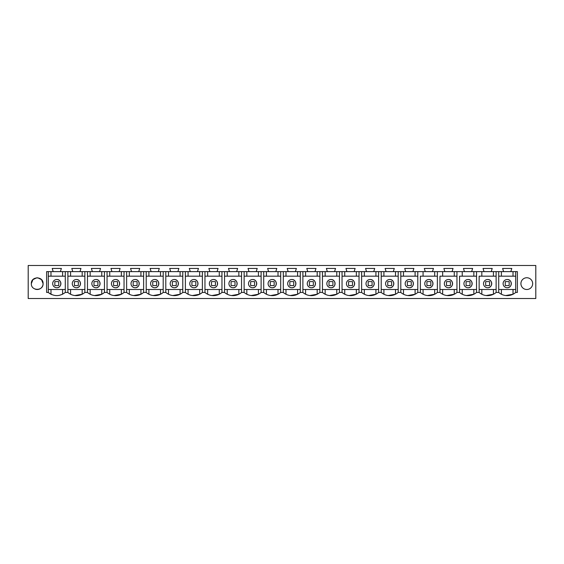 <?xml version="1.0" encoding="UTF-8"?>
<svg xmlns="http://www.w3.org/2000/svg" width="564" height="564" viewBox="0 0 564 564"><rect width="100%" height="100%" fill="white"/><g stroke="black" fill="none" stroke-linecap="round" stroke-linejoin="round"><path stroke-width="0.85" d="M28.2 298.511L535.8 298.511L535.8 265.489L28.2 265.489L28.2 298.511M37.675 277.77L41.524 279.638L43.083 283.629C43.449 276.05 30.971 276.043 31.33 283.629C30.971 291.207 43.449 291.207 43.083 283.629A5.873 5.873 0 0 1 41.743 287.365M503.603 271.629L502.623 268.429L511.788 268.429L510.815 271.629L46.608 271.629L46.608 292.441L48.3 292.441C53.961 296.657 59.622 296.657 65.29 292.441L67.877 292.441A12.923 12.923 0 0 0 70.57 294.246L72.016 294.866M515.7 271.629L515.7 292.441L517.392 292.441L517.392 271.629L510.815 271.629M515.7 292.441A12.923 12.923 0 0 1 498.71 292.441L496.123 292.441A12.923 12.923 0 0 1 479.132 292.441L476.538 292.441A12.923 12.923 0 0 1 459.547 292.441L456.953 292.441A12.923 12.923 0 0 1 439.962 292.441L437.368 292.441A12.923 12.923 0 0 1 420.377 292.441L417.79 292.441A12.923 12.923 0 0 1 400.8 292.441L398.205 292.441A12.923 12.923 0 0 1 381.215 292.441L378.62 292.441A12.923 12.923 0 0 1 361.63 292.441L359.035 292.441A12.923 12.923 0 0 1 342.045 292.441L339.45 292.441A12.923 12.923 0 0 1 322.46 292.441L319.873 292.441A12.923 12.923 0 0 1 302.882 292.441L300.288 292.441A12.923 12.923 0 0 1 283.297 292.441L280.703 292.441A12.923 12.923 0 0 1 263.712 292.441L261.118 292.441A12.923 12.923 0 0 1 244.127 292.441L241.54 292.441A12.923 12.923 0 0 1 224.55 292.441L221.955 292.441A12.923 12.923 0 0 1 204.965 292.441L202.37 292.441A12.923 12.923 0 0 1 185.38 292.441L182.785 292.441A12.923 12.923 0 0 1 165.795 292.441L163.2 292.441A12.923 12.923 0 0 1 146.21 292.441L143.623 292.441A12.923 12.923 0 0 1 126.632 292.441L124.038 292.441A12.923 12.923 0 0 1 107.047 292.441L104.453 292.441A12.923 12.923 0 0 1 87.462 292.441L84.868 292.441A12.923 12.923 0 0 1 67.877 292.441L67.877 271.629M53.185 271.629L52.212 268.429L61.377 268.429L60.397 271.629M72.77 271.629L71.79 268.429L80.955 268.429L79.975 271.629M92.355 271.629L91.375 268.429L100.54 268.429L99.56 271.629M111.94 271.629L110.96 268.429L120.125 268.429L119.145 271.629M131.525 271.629L130.545 268.429L139.71 268.429L138.73 271.629M151.103 271.629L150.123 268.429L159.288 268.429L158.315 271.629M170.688 271.629L169.708 268.429L178.873 268.429L177.893 271.629M190.272 271.629L189.292 268.429L198.457 268.429L197.478 271.629M209.857 271.629L208.877 268.429L218.042 268.429L217.062 271.629M229.435 271.629L228.462 268.429L237.627 268.429L236.647 271.629M249.02 271.629L248.04 268.429L257.205 268.429L256.225 271.629M268.605 271.629L267.625 268.429L276.79 268.429L275.81 271.629M288.19 271.629L287.21 268.429L296.375 268.429L295.395 271.629M307.775 271.629L306.795 268.429L315.96 268.429L314.98 271.629M327.353 271.629L326.373 268.429L335.538 268.429L334.565 271.629M346.938 271.629L345.958 268.429L355.123 268.429L354.143 271.629M366.522 271.629L365.542 268.429L374.707 268.429L373.728 271.629M386.107 271.629L385.127 268.429L394.292 268.429L393.312 271.629M405.685 271.629L404.712 268.429L413.877 268.429L412.897 271.629M425.27 271.629L424.29 268.429L433.455 268.429L432.475 271.629M444.855 271.629L443.875 268.429L453.04 268.429L452.06 271.629M464.44 271.629L463.46 268.429L472.625 268.429L471.645 271.629M484.025 271.629L483.045 268.429L492.21 268.429L491.23 271.629M520.917 283.629A5.873 5.873 0 0 1 526.79 277.749A5.873 5.873 0 0 1 532.67 283.629A5.873 5.873 0 0 1 526.79 289.501A5.873 5.873 0 0 1 520.917 283.629M48.3 271.629L48.3 292.441A12.923 12.923 0 0 0 50.986 294.246L50.986 289.501M51.261 294.38L51.881 294.655M55.723 295.578L57.817 295.578M59.065 295.423L62.562 294.267M35.017 289.078A5.873 5.873 0 0 0 41.419 287.725M31.33 283.629L32.923 279.61L36.836 277.763M56.795 287.739A4.117 4.117 0 0 1 52.678 283.629A4.117 4.117 0 0 1 56.795 279.511A4.117 4.117 0 0 1 60.905 283.629A4.117 4.117 0 0 1 56.795 287.739C62.096 287.993 62.096 279.258 56.795 279.511M50.986 271.629L50.986 276.184M62.597 271.629L62.597 276.184M65.29 271.629L65.29 292.441M62.597 289.501L62.597 294.246M48.3 276.184L65.29 276.184M48.3 289.501L65.29 289.501M507.205 287.739A4.117 4.117 0 0 1 503.095 283.629A4.117 4.117 0 0 1 507.205 279.511A4.117 4.117 0 0 1 511.322 283.629A4.117 4.117 0 0 1 507.205 287.739C512.514 287.993 512.514 279.258 507.205 279.511M498.71 289.501L515.7 289.501M515.7 276.184L498.71 276.184M498.71 271.629L498.71 292.441M486.126 295.536L493.429 294.246A12.923 12.923 0 0 0 496.123 292.441L496.123 271.629M501.403 289.501L501.403 294.246L502.827 294.859M505.711 295.536L513.014 294.246L513.014 289.501M501.403 271.629L501.403 276.184M513.014 271.629L513.014 276.184M76.373 287.739A4.117 4.117 0 0 1 72.263 283.629A4.117 4.117 0 0 1 76.373 279.511A4.117 4.117 0 0 1 80.49 283.629A4.117 4.117 0 0 1 76.373 287.739C81.681 287.993 81.681 279.258 76.373 279.511M70.57 271.629L70.57 276.184M82.182 271.629L82.182 276.184M84.868 271.629L84.868 292.441M87.462 271.629L87.462 292.441A12.923 12.923 0 0 0 90.155 294.246L91.601 294.866M74.878 295.536L82.175 294.246L82.182 289.501M67.877 289.501L84.868 289.501M67.877 276.184L84.868 276.184M70.57 289.501L70.57 294.246M95.958 287.739A4.117 4.117 0 0 1 91.84 283.629A4.117 4.117 0 0 1 95.958 279.511A4.117 4.117 0 0 1 100.075 283.629A4.117 4.117 0 0 1 95.958 287.739C101.266 287.993 101.266 279.258 95.958 279.511M90.155 271.629L90.155 276.184M101.767 271.629L101.767 276.184M104.453 271.629L104.453 292.441M107.047 271.629L107.047 292.441A12.923 12.923 0 0 0 109.733 294.246L111.186 294.866M94.463 295.536L101.76 294.246L101.767 289.501M87.462 289.501L104.453 289.501M87.462 276.184L104.453 276.184M90.155 289.501L90.155 294.246M115.542 287.739A4.117 4.117 0 0 1 111.425 283.629A4.117 4.117 0 0 1 115.542 279.511A4.117 4.117 0 0 1 119.66 283.629A4.117 4.117 0 0 1 115.542 287.739C120.851 287.993 120.851 279.258 115.542 279.511M109.733 271.629L109.733 276.184M121.345 271.629L121.345 276.184M124.038 271.629L124.038 292.441M126.632 271.629L126.632 292.441A12.923 12.923 0 0 0 129.318 294.246L130.763 294.866M114.041 295.536L121.345 294.246L121.345 289.501M107.047 289.501L124.038 289.501M107.047 276.184L124.038 276.184M109.733 289.501L109.733 294.246M135.127 287.739A4.117 4.117 0 0 1 131.01 283.629A4.117 4.117 0 0 1 135.127 279.511A4.117 4.117 0 0 1 139.237 283.629A4.117 4.117 0 0 1 135.127 287.739C140.436 287.993 140.436 279.258 135.127 279.511M129.318 271.629L129.318 276.184M140.929 271.629L140.929 276.184M143.623 271.629L143.623 292.441M146.21 271.629L146.21 292.441A12.923 12.923 0 0 0 148.903 294.246L150.348 294.866M133.626 295.536L140.929 294.246L140.929 289.501M126.632 289.501L143.623 289.501M126.632 276.184L143.623 276.184M129.318 289.501L129.318 294.246M154.705 287.739A4.117 4.117 0 0 1 150.595 283.629A4.117 4.117 0 0 1 154.705 279.511A4.117 4.117 0 0 1 158.822 283.629A4.117 4.117 0 0 1 154.705 287.739C160.014 287.993 160.014 279.258 154.705 279.511M148.903 271.629L148.903 276.184M160.514 271.629L160.514 276.184M163.2 271.629L163.2 292.441M165.795 271.629L165.795 292.441A12.923 12.923 0 0 0 168.488 294.246L169.933 294.866M153.211 295.536L160.507 294.246M146.21 289.501L163.2 289.501M146.21 276.184L163.2 276.184M148.903 289.501L148.903 294.246M160.514 289.501L160.514 294.246M174.29 287.739A4.117 4.117 0 0 1 170.18 283.629A4.117 4.117 0 0 1 174.29 279.511A4.117 4.117 0 0 1 178.407 283.629A4.117 4.117 0 0 1 174.29 287.739C179.599 287.993 179.599 279.258 174.29 279.511M168.488 271.629L168.488 276.184M180.099 271.629L180.099 276.184M182.785 271.629L182.785 292.441M185.38 271.629L185.38 292.441A12.923 12.923 0 0 0 188.073 294.246L189.518 294.866M172.795 295.536L180.092 294.246L180.099 289.501M165.795 289.501L182.785 289.501M165.795 276.184L182.785 276.184M168.488 289.501L168.488 294.246M193.875 287.739A4.117 4.117 0 0 1 189.758 283.629A4.117 4.117 0 0 1 193.875 279.511A4.117 4.117 0 0 1 197.992 283.629A4.117 4.117 0 0 1 193.875 287.739C199.184 287.993 199.184 279.258 193.875 279.511M188.073 271.629L188.073 276.184M199.677 271.629L199.677 276.184M202.37 271.629L202.37 292.441M204.965 271.629L204.965 292.441A12.923 12.923 0 0 0 207.651 294.246L209.096 294.866M192.38 295.536L199.677 294.246L199.677 289.501M185.38 289.501L202.37 289.501M185.38 276.184L202.37 276.184M188.073 289.501L188.073 294.246M213.46 287.739A4.117 4.117 0 0 1 209.343 283.629A4.117 4.117 0 0 1 213.46 279.511A4.117 4.117 0 0 1 217.57 283.629A4.117 4.117 0 0 1 213.46 287.739C218.769 287.993 218.769 279.258 213.46 279.511M207.651 271.629L207.651 276.184M219.262 271.629L219.262 276.184M221.955 271.629L221.955 292.441M224.55 271.629L224.55 292.441A12.923 12.923 0 0 0 227.236 294.246L227.236 289.501M211.958 295.536L219.262 294.246L219.262 289.501M204.965 289.501L221.955 289.501M204.965 276.184L221.955 276.184M207.651 289.501L207.651 294.246M233.045 287.739A4.117 4.117 0 0 1 228.928 283.629A4.117 4.117 0 0 1 233.045 279.511A4.117 4.117 0 0 1 237.155 283.629A4.117 4.117 0 0 1 233.045 287.739C238.346 287.993 238.346 279.258 233.045 279.511M227.236 271.629L227.236 276.184M238.847 271.629L238.847 276.184M241.54 271.629L241.54 292.441M244.127 271.629L244.127 292.441A12.923 12.923 0 0 0 246.821 294.246L248.266 294.866M227.243 294.246L228.681 294.866M231.543 295.536L238.847 294.246L238.847 289.501M224.55 289.501L241.54 289.501M224.55 276.184L241.54 276.184M252.623 287.739A4.117 4.117 0 0 1 248.512 283.629A4.117 4.117 0 0 1 252.623 279.511A4.117 4.117 0 0 1 256.74 283.629A4.117 4.117 0 0 1 252.623 287.739C257.931 287.993 257.931 279.258 252.623 279.511M246.821 271.629L246.821 276.184M258.432 271.629L258.432 276.184M261.118 271.629L261.118 292.441M263.712 271.629L263.712 292.441A12.923 12.923 0 0 0 266.405 294.246L267.851 294.866M251.128 295.536L258.425 294.246L258.432 289.501M244.127 289.501L261.118 289.501M244.127 276.184L261.118 276.184M246.821 289.501L246.821 294.246M272.208 287.739A4.117 4.117 0 0 1 268.09 283.629A4.117 4.117 0 0 1 272.208 279.511A4.117 4.117 0 0 1 276.325 283.629A4.117 4.117 0 0 1 272.208 287.739C277.516 287.993 277.516 279.258 272.208 279.511M266.405 271.629L266.405 276.184M278.017 271.629L278.017 276.184M280.703 271.629L280.703 292.441M283.297 271.629L283.297 292.441A12.923 12.923 0 0 0 285.983 294.246L287.436 294.866M270.713 295.536L278.01 294.246L278.017 289.501M263.712 289.501L280.703 289.501M263.712 276.184L280.703 276.184M266.405 289.501L266.405 294.246M291.792 287.739A4.117 4.117 0 0 1 287.675 283.629A4.117 4.117 0 0 1 291.792 279.511A4.117 4.117 0 0 1 295.91 283.629A4.117 4.117 0 0 1 291.792 287.739C297.101 287.993 297.101 279.258 291.792 279.511M285.983 271.629L285.983 276.184M297.595 271.629L297.595 276.184M300.288 271.629L300.288 292.441M302.882 271.629L302.882 292.441A12.923 12.923 0 0 0 305.568 294.246L307.013 294.866M290.291 295.536L297.595 294.246L297.595 289.501M283.297 289.501L300.288 289.501M283.297 276.184L300.288 276.184M285.983 289.501L285.983 294.246M311.377 287.739A4.117 4.117 0 0 1 307.26 283.629A4.117 4.117 0 0 1 311.377 279.511A4.117 4.117 0 0 1 315.487 283.629A4.117 4.117 0 0 1 311.377 287.739C316.686 287.993 316.686 279.258 311.377 279.511M305.568 271.629L305.568 276.184M317.179 271.629L317.179 276.184M319.873 271.629L319.873 292.441M322.46 271.629L322.46 292.441A12.923 12.923 0 0 0 325.153 294.246L326.598 294.866M309.876 295.536L317.179 294.246L317.179 289.501M302.882 289.501L319.873 289.501M302.882 276.184L319.873 276.184M305.568 289.501L305.568 294.246M330.955 287.739A4.117 4.117 0 0 1 326.845 283.629A4.117 4.117 0 0 1 330.955 279.511A4.117 4.117 0 0 1 335.072 283.629A4.117 4.117 0 0 1 330.955 287.739C336.264 287.993 336.264 279.258 330.955 279.511M325.153 271.629L325.153 276.184M336.764 271.629L336.764 276.184M339.45 271.629L339.45 292.441M342.045 271.629L342.045 292.441A12.923 12.923 0 0 0 344.738 294.246L346.183 294.866M329.461 295.536L336.757 294.246M322.46 289.501L339.45 289.501M322.46 276.184L339.45 276.184M325.153 289.501L325.153 294.246M336.764 289.501L336.764 294.246M350.54 287.739A4.117 4.117 0 0 1 346.43 283.629A4.117 4.117 0 0 1 350.54 279.511A4.117 4.117 0 0 1 354.657 283.629A4.117 4.117 0 0 1 350.54 287.739C355.849 287.993 355.849 279.258 350.54 279.511M344.738 271.629L344.738 276.184M356.349 271.629L356.349 276.184M359.035 271.629L359.035 292.441M361.63 271.629L361.63 292.441A12.923 12.923 0 0 0 364.323 294.246L365.768 294.866M349.046 295.536L356.342 294.246L356.349 289.501M342.045 289.501L359.035 289.501M342.045 276.184L359.035 276.184M344.738 289.501L344.738 294.246M370.125 287.739A4.117 4.117 0 0 1 366.008 283.629A4.117 4.117 0 0 1 370.125 279.511A4.117 4.117 0 0 1 374.242 283.629A4.117 4.117 0 0 1 370.125 287.739C375.434 287.993 375.434 279.258 370.125 279.511M364.323 271.629L364.323 276.184M375.927 271.629L375.927 276.184M378.62 271.629L378.62 292.441M381.215 271.629L381.215 292.441A12.923 12.923 0 0 0 383.901 294.246L385.346 294.866M368.63 295.536L375.927 294.246L375.927 289.501M361.63 289.501L378.62 289.501M361.63 276.184L378.62 276.184M364.323 289.501L364.323 294.246M389.71 287.739A4.117 4.117 0 0 1 385.593 283.629A4.117 4.117 0 0 1 389.71 279.511A4.117 4.117 0 0 1 393.82 283.629A4.117 4.117 0 0 1 389.71 287.739C395.019 287.993 395.019 279.258 389.71 279.511M383.901 271.629L383.901 276.184M395.512 271.629L395.512 276.184M398.205 271.629L398.205 292.441M400.8 271.629L400.8 292.441A12.923 12.923 0 0 0 403.486 294.246L403.486 289.501M388.208 295.536L395.512 294.246L395.512 289.501M381.215 289.501L398.205 289.501M381.215 276.184L398.205 276.184M383.901 289.501L383.901 294.246M409.295 287.739A4.117 4.117 0 0 1 405.178 283.629A4.117 4.117 0 0 1 409.295 279.511A4.117 4.117 0 0 1 413.405 283.629A4.117 4.117 0 0 1 409.295 287.739C414.596 287.993 414.596 279.258 409.295 279.511M403.486 271.629L403.486 276.184M415.097 271.629L415.097 276.184M417.79 271.629L417.79 292.441M420.377 276.184L420.377 292.441L420.377 276.184L437.368 276.184M403.493 294.246L404.931 294.866M407.793 295.536L415.097 294.246L415.097 289.501M400.8 289.501L417.79 289.501M400.8 276.184L417.79 276.184M428.873 287.739A4.117 4.117 0 0 1 424.762 283.629A4.117 4.117 0 0 1 428.873 279.511A4.117 4.117 0 0 1 432.99 283.629A4.117 4.117 0 0 1 428.873 287.739C434.181 287.993 434.181 279.258 428.873 279.511M423.07 271.629L423.07 276.184M434.682 271.629L434.682 276.184M437.368 271.629L437.368 292.441M439.962 276.184L439.962 292.441L439.962 276.184L456.953 276.184M420.377 292.441A12.923 12.923 0 0 0 423.07 294.246L424.516 294.866M427.378 295.536L434.675 294.246L434.682 289.501M420.377 289.501L437.368 289.501M423.07 289.501L423.07 294.246M448.458 287.739A4.117 4.117 0 0 1 444.34 283.629A4.117 4.117 0 0 1 448.458 279.511A4.117 4.117 0 0 1 452.575 283.629A4.117 4.117 0 0 1 448.458 287.739C453.766 287.993 453.766 279.258 448.458 279.511M442.655 271.629L442.655 276.184M454.267 271.629L454.267 276.184M456.953 271.629L456.953 292.441M459.547 276.184L459.547 292.441L459.547 276.184L476.538 276.184M439.962 292.441A12.923 12.923 0 0 0 442.655 294.246L444.101 294.866M446.963 295.536L454.26 294.246L454.267 289.501M439.962 289.501L456.953 289.501M442.655 289.501L442.655 294.246M468.042 287.739A4.117 4.117 0 0 1 463.925 283.629A4.117 4.117 0 0 1 468.042 279.511A4.117 4.117 0 0 1 472.16 283.629A4.117 4.117 0 0 1 468.042 287.739C473.351 287.993 473.351 279.258 468.042 279.511M462.233 271.629L462.233 276.184M473.845 271.629L473.845 276.184M476.538 271.629L476.538 292.441M479.132 276.184L479.132 292.441L479.132 276.184L496.123 276.184M459.547 292.441A12.923 12.923 0 0 0 462.233 294.246L463.686 294.866M466.548 295.536L473.845 294.246L473.845 289.501M459.547 289.501L476.538 289.501M462.233 289.501L462.233 294.246M487.627 287.739A4.117 4.117 0 0 1 483.51 283.629A4.117 4.117 0 0 1 487.627 279.511A4.117 4.117 0 0 1 491.737 283.629A4.117 4.117 0 0 1 487.627 287.739C492.936 287.993 492.936 279.258 487.627 279.511M481.818 271.629L481.818 276.184M493.429 271.629L493.429 276.184M479.132 292.441A12.923 12.923 0 0 0 481.818 294.246L483.27 294.866M479.132 289.501L496.123 289.501M481.818 289.501L481.818 294.246M493.429 289.501L493.429 294.246M58.748 285.581L58.748 281.605L54.835 281.605L54.835 285.581L58.748 285.581M78.333 285.581L78.333 281.605L74.42 281.605L74.42 285.581L78.333 285.581M97.917 285.581L97.917 281.605L93.998 281.605L93.998 285.581L97.917 285.581M117.502 285.581L117.502 281.605L113.583 281.605L113.583 285.581L117.502 285.581M137.08 285.581L137.08 281.605L133.167 281.605L133.167 285.581L137.08 285.581M156.665 285.581L156.665 281.605L152.752 281.605L152.752 285.581L156.665 285.581M176.25 285.581L176.25 281.605L172.33 281.605L172.33 285.581L176.25 285.581M195.835 285.581L195.835 281.605L191.915 281.605L191.915 285.581L195.835 285.581M215.42 285.581L215.42 281.605L211.5 281.605L211.5 285.581L215.42 285.581M234.998 285.581L234.998 281.605L231.085 281.605L231.085 285.581L234.998 285.581M254.583 285.581L254.583 281.605L250.67 281.605L250.67 285.581L254.583 285.581M274.167 285.581L274.167 281.605L270.248 281.605L270.248 285.581L274.167 285.581M293.752 285.581L293.752 281.605L289.833 281.605L289.833 285.581L293.752 285.581M313.33 285.581L313.33 281.605L309.417 281.605L309.417 285.581L313.33 285.581M332.915 285.581L332.915 281.605L329.002 281.605L329.002 285.581L332.915 285.581M352.5 285.581L352.5 281.605L348.58 281.605L348.58 285.581L352.5 285.581M372.085 285.581L372.085 281.605L368.165 281.605L368.165 285.581L372.085 285.581M391.67 285.581L391.67 281.605L387.75 281.605L387.75 285.581L391.67 285.581M411.248 285.581L411.248 281.605L407.335 281.605L407.335 285.581L411.248 285.581M430.833 285.581L430.833 281.605L426.92 281.605L426.92 285.581L430.833 285.581M450.417 285.581L450.417 281.605L446.498 281.605L446.498 285.581L450.417 285.581M470.002 285.581L470.002 281.605L466.083 281.605L466.083 285.581L470.002 285.581M489.58 285.581L489.58 281.605L485.667 281.605L485.667 285.581L489.58 285.581M509.165 285.581L509.165 281.605L505.252 281.605L505.252 285.581L509.165 285.581"/></g></svg>
